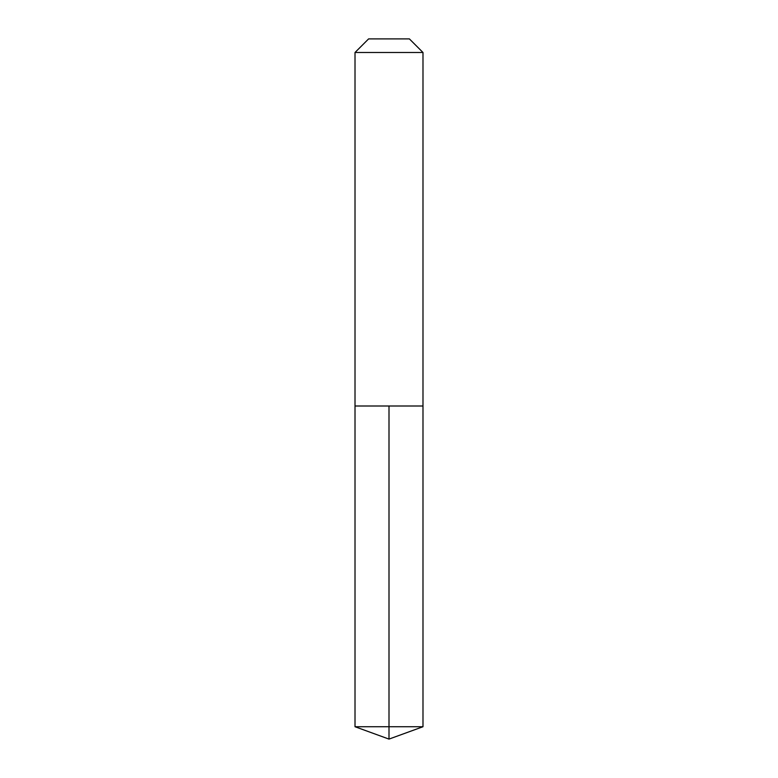 <?xml version="1.0" encoding="UTF-8"?>
<svg xmlns="http://www.w3.org/2000/svg" width="778" height="778" viewBox="0 0 778 778"><rect width="100%" height="100%" fill="white"/><g stroke="black" fill="none" stroke-linecap="round" stroke-linejoin="round"><path stroke-width="1.17" d="M422.989 52.496L409.393 38.9L368.607 38.9L355.011 52.496L422.989 52.496L422.989 405.999L355.011 405.999L389 405.999L389 726.73L389 405.999L422.989 405.999L422.989 726.73L355.011 726.73L355.011 405.999L355.011 726.73L389 739.1L389 726.73L389 739.1L355.011 726.73M355.011 52.496L355.011 405.999M389 739.1L422.989 726.73"/></g></svg>
